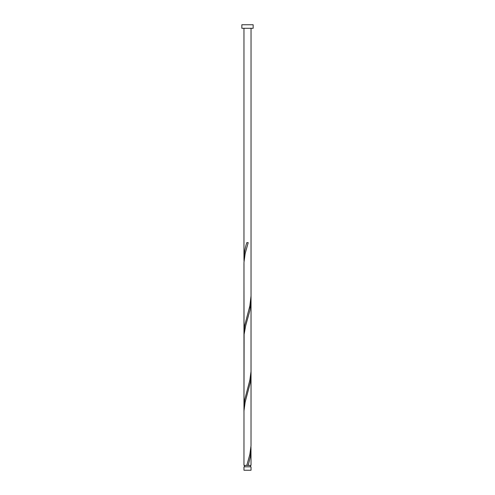 <?xml version="1.0" encoding="UTF-8"?>
<svg xmlns="http://www.w3.org/2000/svg" width="495" height="495" viewBox="0 0 495 495"><rect width="100%" height="100%" fill="white"/><g stroke="black" fill="none" stroke-linecap="round" stroke-linejoin="round"><path stroke-width="0.74" d="M251.033 470.25L243.967 470.25L243.967 466.816L251.033 466.816L251.033 470.25M250.328 466.816L250.328 465.399M246.795 465.399L249.839 454.478L251.015 445.748L251.033 374.956L250.352 382.412L245.161 402.07L243.986 410.807L243.967 465.399L247.556 465.399M244.672 466.816L244.672 465.399M253.155 28.283L241.845 28.283L241.845 24.75L253.155 24.75L253.155 28.283M247.5 465.399L251.033 465.399L250.965 446.837M248.205 465.399L250.352 456.662L251.033 449.206M243.967 412.081L243.973 332.188L244.648 325.636L249.839 305.978L251.033 295.967L251.015 371.498L249.839 380.228L244.648 399.886L244.035 409.712M251.033 374.956L251.033 300.706L249.919 310.346L245.687 325.636L244.115 334.373L243.967 407.342L243.986 262.307L245.161 253.57L248.205 242.649L246.795 242.649C245.031 248.051 244.091 253.446 243.967 258.842L244.035 261.212M251.033 300.706L250.965 298.337M243.967 337.831L243.967 263.581L244.035 335.462M243.967 258.842L243.967 28.283M251.033 295.967L251.033 28.283"/></g></svg>
